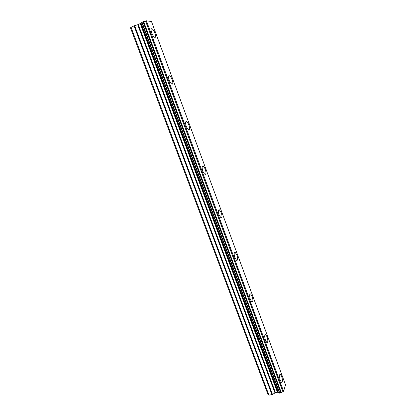 <?xml version="1.0" encoding="UTF-8"?>
<svg xmlns="http://www.w3.org/2000/svg" width="416" height="416" viewBox="0 0 416 416"><rect width="100%" height="100%" fill="white"/><g stroke="black" fill="none" stroke-linecap="round" stroke-linejoin="round"><path stroke-width="0.62" d="M151.492 28.751L152.069 28.808C153.124 29.468 154.102 30.94 155.002 33.223C155.782 35.495 155.854 36.878 155.225 37.367M155.007 33.218C155.969 36.202 155.849 37.565 154.648 37.305C153.603 36.655 152.625 35.188 151.72 32.906C150.758 29.905 150.878 28.543 152.079 28.808C153.13 29.468 154.107 30.935 155.007 33.218M168.974 75.702L169.546 75.769C170.487 76.357 171.366 77.683 172.177 79.747C172.983 82.139 173.051 83.595 172.37 84.12M172.182 79.742C173.165 82.846 173.04 84.287 171.803 84.053C170.867 83.476 169.988 82.15 169.177 80.085C168.189 76.965 168.314 75.525 169.551 75.764C170.498 76.352 171.376 77.678 172.182 79.742M186.03 121.493L186.576 121.566C187.424 122.086 188.209 123.282 188.937 125.154C189.774 127.67 189.831 129.204 189.108 129.766M188.947 125.148C189.946 128.372 189.821 129.891 188.562 129.693C187.72 129.178 186.935 127.982 186.207 126.11C185.198 122.871 185.328 121.352 186.581 121.56C187.429 122.08 188.219 123.282 188.947 125.148M202.665 166.166L203.185 166.239C203.939 166.702 204.646 167.783 205.301 169.478C206.17 172.12 206.216 173.742 205.452 174.34M205.306 169.478C206.331 172.822 206.206 174.413 204.937 174.268C204.188 173.81 203.481 172.734 202.826 171.033C201.802 167.674 201.926 166.072 203.19 166.234C203.949 166.702 204.651 167.778 205.306 169.478M218.899 209.758L219.383 209.83L221.281 212.768C222.175 215.535 222.222 217.246 221.421 217.885M221.286 212.763C222.326 216.221 222.212 217.901 220.943 217.812L219.05 214.885C218.01 211.411 218.124 209.726 219.388 209.83L221.286 212.763M234.744 252.314L235.186 252.387L236.891 255.05C237.812 257.951 237.858 259.745 237.032 260.437M236.896 255.05C237.947 258.612 237.848 260.38 236.59 260.359L234.889 257.707C233.834 254.119 233.938 252.346 235.191 252.387L236.896 255.05M250.208 293.868L250.604 293.94L252.138 296.364C253.084 299.39 253.136 301.278 252.294 302.016M252.148 296.358C253.214 300.03 253.131 301.891 251.893 301.943L250.364 299.53C249.293 295.838 249.376 293.977 250.614 293.94L252.148 296.358M265.304 334.464L267.046 336.736C268.013 339.893 268.07 341.869 267.218 342.664M267.051 336.736C268.133 340.506 268.07 342.456 266.859 342.592L265.481 340.397C264.399 336.601 264.462 334.646 265.668 334.532L267.051 336.736M280.051 374.124L281.616 376.21C282.604 379.486 282.672 381.555 281.819 382.408M281.622 376.204C282.719 380.068 282.677 382.117 281.502 382.34L280.259 380.328C279.162 376.438 279.198 374.395 280.374 374.192L281.622 376.204M283.561 391.269L146.416 20.8L151.492 21.528L285.542 384.873L283.561 391.269L282.948 391.659L145.657 21.008L141.747 22.422L279.516 393.104L141.768 22.376M279.516 393.104L281.076 392.87L282.948 391.659M279.37 392.808L278.418 392.548L141.05 23.093L138.299 24.57L134.04 25.844L130.458 27.763L268.107 394.8L268.949 395.2L131.019 27.222M268.949 395.2L272.459 394.436L275.475 392.652L277.425 392.283L278.418 392.548M141.788 22.532L141.05 23.093M146.416 20.8L145.657 21.008M282.864 391.7L145.553 21.039M281.325 392.673L143.65 21.564M281.211 392.782L143.484 21.596M278.288 392.496L140.956 23.171M281.076 392.87L143.317 21.642M280.81 392.974L143.021 21.746M279.833 393.156L142.033 22.199M279.604 393.146L141.83 22.318M277.878 392.309L140.676 23.431M277.425 392.283L140.275 23.67M275.475 392.652L138.299 24.57M274.95 392.855L137.717 24.783M272.459 394.436L134.628 25.631M271.934 394.638L134.04 25.844M279.458 393.047L141.747 22.422"/></g></svg>

